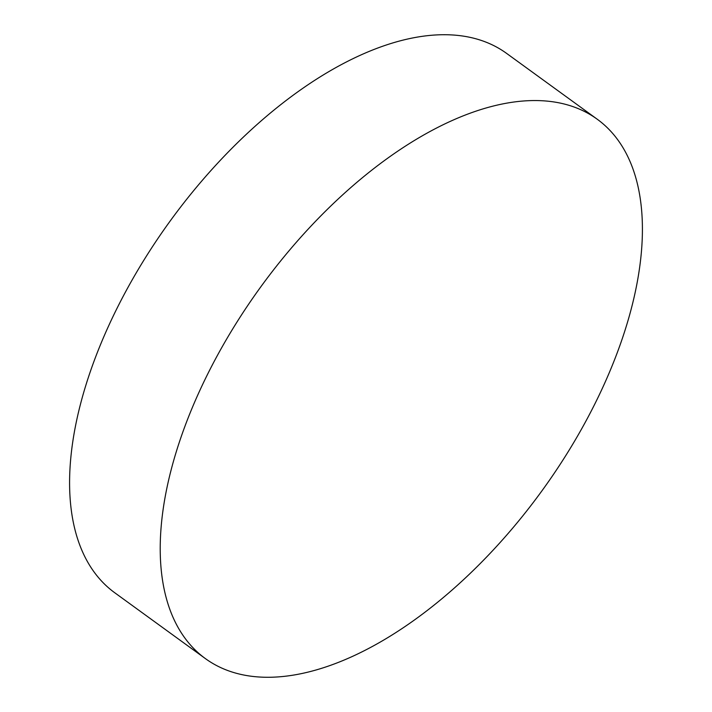 <?xml version="1.0" encoding="UTF-8"?>
<svg xmlns="http://www.w3.org/2000/svg" width="712" height="712" viewBox="0 0 712 712"><rect width="100%" height="100%" fill="white"/><g stroke="black" fill="none" stroke-linecap="round" stroke-linejoin="round"><path stroke-width="1.07" d="M205.421 658.618L114.783 592.784A333.341 173.675 -54 0 1 145.951 256.854A333.341 173.675 -54 0 1 463.859 36.205A333.341 173.675 -54 0 1 506.579 53.382L597.217 119.215A333.341 173.675 -54 0 1 566.049 455.146A333.341 173.675 -54 0 1 248.141 675.795A333.341 173.675 -54 0 1 205.421 658.618A333.341 173.675 -54 0 1 236.58 322.678A333.341 173.675 -54 0 1 554.497 102.039A333.341 173.675 -54 0 1 597.217 119.215"/></g></svg>
